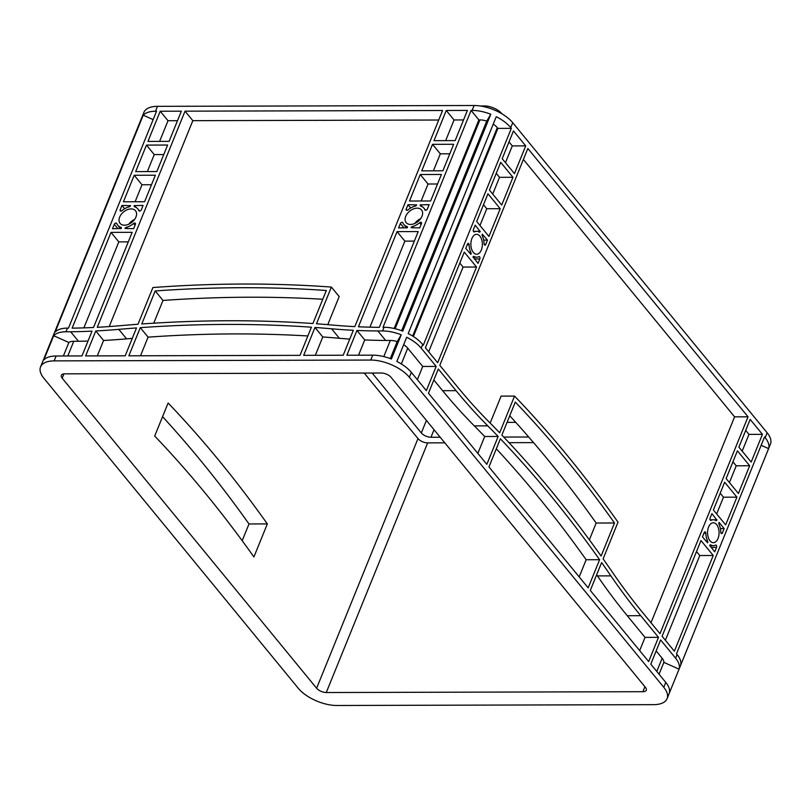 <?xml version="1.0" encoding="UTF-8"?>
<svg xmlns="http://www.w3.org/2000/svg" width="811" height="811" viewBox="0 0 811 811"><rect width="100%" height="100%" fill="white"/><g stroke="black" fill="none" stroke-linecap="round" stroke-linejoin="round"><path stroke-width="1.22" d="M420.656 218.666A9.965 6.63 -39.4 0 0 414.847 223.43M421.984 216.273A9.965 6.63 -39.4 0 0 421.548 209.978A9.965 6.63 -39.4 0 0 413.346 208.954A9.965 6.63 -39.4 0 0 405.723 216.324A9.965 6.63 -39.4 0 0 406.149 222.619A9.965 6.63 -39.4 0 0 414.35 223.643A9.965 6.63 -39.4 0 0 421.984 216.273M134.606 219.426A9.965 6.63 -39.4 0 0 128.797 224.191M135.934 217.034A9.965 6.63 -39.4 0 0 135.498 210.738A9.965 6.63 -39.4 0 0 127.297 209.714A9.965 6.63 -39.4 0 0 119.673 217.074A9.965 6.63 -39.4 0 0 120.099 223.38A9.965 6.63 -39.4 0 0 128.3 224.404A9.965 6.63 -39.4 0 0 135.934 217.034M718.029 538.474A9.965 5.758 89.8 0 0 718.414 528.133A9.965 5.758 89.8 0 0 713.285 522.771A9.965 5.758 89.8 0 0 708.601 526.988A9.965 5.758 89.8 0 0 708.216 537.318A9.965 5.758 89.8 0 0 713.335 542.691A9.965 5.758 89.8 0 0 718.029 538.474M481.328 250.011A9.965 5.758 89.8 0 0 481.714 239.671A9.965 5.758 89.8 0 0 476.584 234.308A9.965 5.758 89.8 0 0 471.901 238.525A9.965 5.758 89.8 0 0 471.515 248.855A9.965 5.758 89.8 0 0 476.635 254.228A9.965 5.758 89.8 0 0 481.328 250.011M162.565 416.672A1497.836 865.54 -90.2 0 1 248.997 523.957L242.195 540.714M43.855 378.23L298.276 688.286A29.956 14.132 -157.9 0 0 336.9 705.489L653.514 704.658A29.956 14.132 -157.9 0 0 667.088 698.646A29.956 14.132 -157.9 0 0 663.783 687.312L409.362 377.257A29.956 14.132 -157.9 0 0 370.739 360.054L54.134 360.885A29.956 14.132 -157.9 0 0 40.55 366.896A29.956 14.132 -157.9 0 0 43.855 378.23M476.533 267.032L437.666 362.75L425.4 347.807L464.267 252.089L476.533 267.032L463.081 267.072L428.674 351.802M648.658 661.563L590.296 590.438L601.62 562.56A1497.836 865.54 -90.2 0 1 610.886 575.881A748.918 432.77 89.8 0 0 640.72 615.691L658.491 637.355L648.658 661.563M588.168 587.853L488.952 466.933L500.387 438.792A1497.836 865.54 -90.2 0 1 599.603 559.702L588.168 587.853M428.472 393.223L438.295 369.015L456.066 390.669A748.918 432.77 89.8 0 0 487.786 425.856A1497.836 865.54 -90.2 0 1 498.147 436.46L486.833 464.348L428.472 393.223M713.396 509.957L724.659 482.221L736.915 497.163L725.652 524.899L713.396 509.957M762.431 434.341L751.168 462.077L738.902 447.135L750.165 419.399L762.431 434.341L748.979 434.382L742.177 451.129M525.721 145.879L514.458 173.615L502.202 158.672L513.464 130.936L525.721 145.879L512.278 145.919L505.476 162.666M500.711 162.352L512.968 177.285L501.705 205.031L489.449 190.088L500.711 162.352M737.412 450.815L749.668 465.747L738.405 493.493L726.149 478.551L737.412 450.815M710.101 518.057L711.906 513.627L716.883 520.023A1.5 0.862 -90.2 0 1 716.174 520.662A1.5 0.862 -90.2 0 1 715.88 520.571A12.956 7.492 89.8 0 0 713.274 519.77A12.956 7.492 89.8 0 0 711.075 520.348A1.5 0.862 -90.2 0 1 710.821 520.419A1.5 0.862 -90.2 0 1 710.051 519.608A1.5 0.862 -90.2 0 1 710.101 518.057M716.518 547.395L714.724 551.825L709.747 545.428A1.5 0.862 -90.2 0 1 710.446 544.799A1.5 0.862 -90.2 0 1 710.75 544.891A12.956 7.492 89.8 0 0 713.345 545.681A12.956 7.492 89.8 0 0 715.555 545.104A1.5 0.862 -90.2 0 1 715.809 545.033A1.5 0.862 -90.2 0 1 716.579 545.844A1.5 0.862 -90.2 0 1 716.518 547.395L711.105 547.415M705.834 533.253A12.956 7.492 89.8 0 0 707.577 541.018A1.5 0.862 -90.2 0 1 707.618 542.833L702.458 536.882L704.262 532.452A1.5 0.862 -90.2 0 1 704.962 531.823A1.5 0.862 -90.2 0 1 705.834 533.253L703.928 533.263M473.401 229.594L475.205 225.164L480.183 231.561A1.5 0.862 -90.2 0 1 479.473 232.199A1.5 0.862 -90.2 0 1 479.179 232.108A12.956 7.492 89.8 0 0 476.574 231.307A12.956 7.492 89.8 0 0 474.374 231.885A1.5 0.862 -90.2 0 1 474.121 231.956A1.5 0.862 -90.2 0 1 473.35 231.145A1.5 0.862 -90.2 0 1 473.401 229.594M484.096 243.736A12.956 7.492 89.8 0 0 482.352 235.971A1.5 0.862 -90.2 0 1 482.302 234.156L487.462 240.107L485.667 244.537A1.5 0.862 -90.2 0 1 484.958 245.165A1.5 0.862 -90.2 0 1 484.096 243.736M479.818 258.932L478.024 263.362L473.046 256.965A1.5 0.862 -90.2 0 1 473.746 256.327A1.5 0.862 -90.2 0 1 474.05 256.428A12.956 7.492 89.8 0 0 476.645 257.219A12.956 7.492 89.8 0 0 478.855 256.641A1.5 0.862 -90.2 0 1 479.108 256.57A1.5 0.862 -90.2 0 1 479.879 257.381A1.5 0.862 -90.2 0 1 479.818 258.932L474.405 258.942M469.133 244.79A12.956 7.492 89.8 0 0 470.877 252.556A1.5 0.862 -90.2 0 1 470.917 254.37L465.757 248.419L467.562 243.989A1.5 0.862 -90.2 0 1 468.261 243.361A1.5 0.862 -90.2 0 1 469.133 244.79L467.227 244.8M719.093 522.396L724.162 528.569L722.368 532.999A1.5 0.862 -90.2 0 1 721.658 533.638A1.5 0.862 -90.2 0 1 720.797 532.198A12.956 7.492 89.8 0 0 719.053 524.443A1.5 0.862 -90.2 0 1 719.012 522.619L719.093 522.396M674.367 651.213L662.1 636.27L700.968 540.552L713.234 555.494L674.367 651.213M748.036 416.813L659.982 633.675L642.211 612.021A744.427 430.175 -90.2 0 1 612.548 572.444A1502.327 868.135 89.8 0 0 603.11 558.87L618.012 522.172A1497.836 865.54 89.8 0 0 514.549 396.082L499.647 432.78A1502.327 868.135 89.8 0 0 489.084 421.973A744.427 430.175 -90.2 0 1 457.556 386.989L439.795 365.335L527.849 148.474L748.036 416.813L734.594 416.844L650.99 622.726M487.958 193.758L500.215 208.701L488.952 236.437L476.696 221.494L487.958 193.758M614.505 522.994A1497.836 865.54 89.8 0 0 515.289 402.074L501.877 435.122A1497.836 865.54 -90.2 0 1 601.093 556.032L614.505 522.994L596.166 523.034L589.364 539.802M665.77 682.416L650.787 664.148L660.61 639.94L675.604 658.208A29.956 14.132 22.1 0 1 679.05 669.156L669.227 693.364A29.956 14.132 -157.9 0 0 665.77 682.416L663.783 687.312M677.094 654.538L676.496 653.798L764.55 436.936L765.158 437.666A29.956 14.132 22.1 0 1 768.605 448.615L680.541 665.486A29.956 14.132 -157.9 0 0 677.094 654.538L675.604 658.208M40.55 366.896L143.912 112.354A29.956 14.132 22.1 0 1 157.486 106.342L474.1 105.511A29.956 14.132 22.1 0 1 512.724 122.714L767.145 432.77A29.956 14.132 22.1 0 1 770.45 444.104L667.088 698.646M422.673 344.482A29.956 14.132 22.1 0 0 408.186 333.564L496.251 116.693A29.956 14.132 22.1 0 1 510.737 127.611L511.335 128.351L423.281 345.212L422.673 344.482L421.183 348.152L436.176 366.42L426.343 390.628L411.349 372.361A29.956 14.132 -157.9 0 0 396.863 361.453L406.696 337.234A29.956 14.132 -157.9 0 1 421.183 348.152M132.163 232.331L93.518 327.492A748.918 498.836 140.6 0 1 72.128 328.151L111.016 232.382L132.163 232.331M299.999 355.35L128.858 355.806L140.283 327.654A1497.836 997.682 140.6 0 1 311.424 327.198L299.999 355.35M343.205 355.238L303.659 355.34L314.982 327.451A1497.836 997.682 140.6 0 1 331.577 328.79A748.918 498.836 -39.4 0 0 353.343 330.27L343.205 355.238M85.642 355.917L95.779 330.959A748.918 498.836 -39.4 0 0 118.791 329.357A1497.836 997.682 140.6 0 1 136.512 327.928L125.188 355.816L85.642 355.917M418.212 231.571L379.325 327.33A748.918 498.836 140.6 0 1 358.421 326.792L397.066 231.622L418.212 231.571M181.36 111.178L169.104 141.357L147.957 141.418L160.213 111.229L181.36 111.178M146.467 145.088L167.613 145.027L156.847 171.547L135.69 171.597L146.467 145.088L154.252 154.587L163.741 154.566M453.663 144.277L442.897 170.786L421.75 170.847L432.516 144.328L453.663 144.277M467.41 110.418L455.153 140.607L434.007 140.658L446.263 110.468L467.41 110.418M135.447 224.231L133.653 228.651L125.006 228.459A1.5 0.993 140.6 0 1 126.384 227.273A12.956 8.627 -39.4 0 0 133.562 223.491A1.5 0.993 140.6 0 1 135.386 223.278A1.5 0.993 140.6 0 1 135.447 224.231M116.794 223.532A12.956 8.627 -39.4 0 0 117.788 225.276A12.956 8.627 -39.4 0 0 120.91 227.293A1.5 0.993 140.6 0 1 121.275 227.526A1.5 0.993 140.6 0 1 121.336 228.469L112.506 228.712L114.3 224.282A1.5 0.993 140.6 0 1 115.446 223.177A1.5 0.993 140.6 0 1 116.683 223.329A1.5 0.993 140.6 0 1 116.794 223.532M120.15 209.887L121.944 205.457L130.601 205.659A1.5 0.993 140.6 0 1 129.213 206.835A12.956 8.627 -39.4 0 0 122.035 210.627A1.5 0.993 140.6 0 1 120.21 210.83A1.5 0.993 140.6 0 1 120.15 209.887L121.133 211.083M138.803 210.586A12.956 8.627 -39.4 0 0 137.819 208.843A12.956 8.627 -39.4 0 0 134.687 206.825A1.5 0.993 140.6 0 1 134.332 206.592A1.5 0.993 140.6 0 1 134.261 205.649L143.091 205.406L141.296 209.826A1.5 0.993 140.6 0 1 140.151 210.941A1.5 0.993 140.6 0 1 138.914 210.789A1.5 0.993 140.6 0 1 138.803 210.586L139.097 210.931M406.199 209.126L407.994 204.696L416.651 204.899A1.5 0.993 140.6 0 1 415.262 206.085A12.956 8.627 -39.4 0 0 408.085 209.867A1.5 0.993 140.6 0 1 406.26 210.079A1.5 0.993 140.6 0 1 406.199 209.126L407.183 210.323M424.852 209.826A12.956 8.627 -39.4 0 0 423.869 208.082A12.956 8.627 -39.4 0 0 420.737 206.065A1.5 0.993 140.6 0 1 420.382 205.832A1.5 0.993 140.6 0 1 420.311 204.889L429.141 204.646L427.346 209.076A1.5 0.993 140.6 0 1 426.201 210.181A1.5 0.993 140.6 0 1 424.964 210.029A1.5 0.993 140.6 0 1 424.852 209.826L425.146 210.181M421.497 223.471L419.703 227.901L411.055 227.698A1.5 0.993 140.6 0 1 412.434 226.512A12.956 8.627 -39.4 0 0 419.611 222.731A1.5 0.993 140.6 0 1 421.436 222.528A1.5 0.993 140.6 0 1 421.497 223.471M402.844 222.772A12.956 8.627 -39.4 0 0 403.837 224.515A12.956 8.627 -39.4 0 0 406.96 226.533A1.5 0.993 140.6 0 1 407.325 226.766A1.5 0.993 140.6 0 1 407.386 227.709L398.556 227.952L400.35 223.522A1.5 0.993 140.6 0 1 401.496 222.417A1.5 0.993 140.6 0 1 402.732 222.569A1.5 0.993 140.6 0 1 402.844 222.772M185.03 111.168L442.593 110.478L354.823 326.63A748.918 498.836 140.6 0 1 333.483 325.15A1497.836 997.682 -39.4 0 0 316.472 323.782L331.385 287.074A1497.836 997.682 -39.4 0 0 152.904 287.54L138.002 324.258A1497.836 997.682 -39.4 0 0 119.846 325.718A748.918 498.836 140.6 0 1 97.259 327.309L185.03 111.168L192.825 120.667L438.721 120.018M420.25 174.517L441.407 174.456L430.641 200.976L409.484 201.027L420.25 174.517L428.046 184.016L437.534 183.996M144.591 201.736L123.434 201.787L134.2 175.277L155.357 175.217L144.591 201.736M141.773 323.984A1497.836 997.682 140.6 0 1 312.914 323.528L326.336 290.49A1497.836 997.682 -39.4 0 0 155.195 290.946L141.773 323.984M65.955 331.78L70.658 331.77A748.918 498.836 -39.4 0 0 92.038 331.141L81.972 355.928L56.121 355.999A29.956 14.132 -157.9 0 0 43.845 359.932L53.678 335.724A29.956 14.132 22.1 0 1 65.955 331.78L67.445 328.11A29.956 14.132 -157.9 0 0 55.168 332.054L143.233 115.182L153.147 119.602M397.197 341.624L401.232 334.801L391.399 359.009A29.956 14.132 -157.9 0 0 372.736 355.157L346.875 355.228L356.941 330.442A748.918 498.836 -39.4 0 0 377.855 330.959L385.651 340.458L390.355 340.448A13.483 6.356 22.1 0 1 397.197 341.624L390.304 358.594M401.232 334.801A29.956 14.132 -157.9 0 0 382.559 330.949L377.855 330.959M490.787 114.26A29.956 14.132 22.1 0 0 472.114 110.408L471.079 110.408L383.015 327.279L384.049 327.269A29.956 14.132 22.1 0 1 402.722 331.131L490.787 114.26L486.742 121.082L401.617 330.716M143.233 115.182A29.956 14.132 22.1 0 1 155.499 111.239L156.543 111.239L68.479 328.11L67.445 328.11M761.154 445.29L768.605 448.615M394.176 328.485L478.875 119.906L479.909 119.906A13.483 6.356 22.1 0 1 486.742 121.082M471.079 110.408L478.875 119.906M493.22 124.144A13.483 6.356 22.1 0 1 497.295 127.651L497.893 128.381L413.377 336.514M511.335 128.351L497.893 128.381M459.807 263.078L463.081 267.072M436.176 366.42L422.724 366.45L417.361 379.68M596.653 574.776A1497.836 865.54 -90.2 0 1 597.433 575.911A748.918 432.77 89.8 0 0 627.268 615.731L645.039 637.385L639.676 650.615M496.322 448.787A1497.836 865.54 -90.2 0 1 586.15 559.742L579.186 576.895M433.834 379.994L442.624 390.699A748.918 432.77 89.8 0 0 474.334 425.897A1497.836 865.54 -90.2 0 1 484.704 436.5L477.841 453.39M658.491 637.355L645.039 637.385M696.507 551.541L699.781 555.535L665.375 640.264M713.234 555.494L699.781 555.535M83.888 327.877L118.811 241.881L128.29 241.86M111.016 232.382L118.811 241.881M97.31 355.887L103.575 340.458A748.918 498.836 -39.4 0 0 126.587 338.856A1497.836 997.682 140.6 0 1 132.274 338.369M327.776 324.664L339.18 296.573L331.385 287.074M109.211 326.559L192.825 120.667M315.327 355.309L322.778 336.96A1497.836 997.682 140.6 0 1 339.373 338.288A748.918 498.836 -39.4 0 0 349.754 339.099M140.516 355.776L148.078 337.153A1497.836 997.682 140.6 0 1 307.866 335.967M95.779 330.959L103.575 340.458M369.917 327.188L404.861 241.131L414.34 241.1M356.941 330.442L364.737 339.941A748.918 498.836 -39.4 0 0 385.651 340.458M358.543 355.198L364.737 339.941M397.066 231.622L404.861 241.131M147.359 171.567L154.252 154.587M159.615 141.388L168.009 120.727L177.487 120.707M160.213 111.229L168.009 120.727M135.102 201.757L141.996 184.776L151.485 184.746M134.2 175.277L141.996 184.776M433.409 170.817L440.312 153.826L449.791 153.806M421.152 200.996L428.046 184.016M432.516 144.328L440.312 153.826M445.665 140.627L454.059 119.977L463.537 119.947M446.263 110.468L454.059 119.977M732.951 461.794L736.226 465.788L729.424 482.535M720.198 493.21L723.473 497.194L716.671 513.951M749.668 465.747L736.226 465.788M736.915 497.163L723.473 497.194M745.704 430.388L748.979 434.382M509.004 141.925L512.278 145.919M496.251 173.331L499.525 177.325L492.723 194.072M512.968 177.285L499.525 177.325M483.498 204.747L486.772 208.731L479.97 225.488M500.215 208.701L486.772 208.731M724.162 528.569L720.401 528.579M487.462 240.107L483.701 240.117M121.944 205.457L124.651 208.751M407.994 204.696L410.701 207.991M70.658 331.77L78.454 341.269A748.918 498.836 -39.4 0 0 88.004 341.076M78.454 341.269L73.75 341.279A13.483 6.356 -157.9 0 0 68.874 342.495L63.39 355.978M523.389 159.453L734.594 416.844M656.15 650.929L662.161 658.248A13.483 6.356 -157.9 0 1 663.864 662.384L659.049 674.235M514.549 396.082L501.107 396.113L490.158 423.058M403.675 344.685A13.483 6.356 22.1 0 1 407.74 348.193L422.724 366.45M372.158 373.03L421.325 432.952A7.492 3.528 -157.9 0 0 430.976 437.251L440.201 437.23M507.047 422.379L515.755 422.359M503.722 437.058L528.721 436.997M364.21 373.05L417.979 438.589A7.492 3.528 -157.9 0 0 427.64 442.887L444.803 442.847M509.024 442.674L533.557 442.613M642.88 691.702A7.492 3.528 -157.9 0 0 646.276 690.202A7.492 3.528 -157.9 0 0 645.444 687.363L391.034 377.308A7.492 3.528 -157.9 0 0 381.373 373.009L64.758 373.841A7.492 3.528 -157.9 0 0 61.362 375.341A7.492 3.528 -157.9 0 0 62.194 378.179L316.614 688.235A7.492 3.528 -157.9 0 0 326.265 692.533L642.88 691.702L644.907 686.704M509.734 415.759A1497.836 865.54 -90.2 0 1 596.166 523.034M154.698 436.034A1497.836 865.54 -90.2 0 1 253.914 556.954L267.336 523.906A1497.836 865.54 89.8 0 0 168.12 402.996L154.698 436.034M502.08 113.915L501.897 113.702A13.483 6.356 -157.9 0 0 484.522 105.957L480.193 105.967M68.874 342.495L53.678 335.724M679.05 669.156L663.864 662.384M420.402 204.666L421.953 206.552M134.352 205.426L135.903 207.312M480.274 231.338L477.192 231.348M716.975 519.8L713.893 519.81M140.283 327.654L148.078 337.153M314.982 327.451L322.778 336.96M155.195 290.946L162.991 300.445L153.745 323.194M322.768 299.259A1497.836 997.682 -39.4 0 0 162.991 300.445M599.603 559.702L586.15 559.742M498.147 436.46L484.704 436.5M248.997 523.957L267.336 523.906M765.158 437.666L767.145 432.77M510.737 127.611L512.724 122.714M411.349 372.361L409.362 377.257M56.121 355.999L54.134 360.885M372.736 355.157L370.739 360.054M384.049 327.269L382.559 330.949M472.114 110.408L474.1 105.511M155.499 111.239L157.486 106.342M395.119 328.719L479.909 119.906M412.657 336.068L497.295 127.651M722.368 532.999L720.949 532.999M707.577 541.018L705.854 541.018M485.667 244.537L484.248 244.537M470.877 252.556L469.153 252.556M120.91 227.293L121.427 227.921M114.3 224.282L117.93 228.702M406.96 226.533L407.477 227.161M400.35 223.522L403.979 227.942M383.796 356.597L390.355 340.448M67.789 355.968L73.75 341.279M656.788 671.467L662.161 658.248M401.333 363.946L407.74 348.193M421.325 432.952L426.414 420.422M430.976 437.251L434.037 429.718M62.194 378.179L63.937 373.891M316.614 688.235L417.979 438.589M326.265 692.533L427.64 442.887M484.208 106.728L484.522 105.957M474.05 256.428L473.452 256.428M474.374 231.885L473.857 231.885M710.75 544.891L710.152 544.891M711.075 520.348L710.568 520.358M133.562 223.491L135.031 225.276M126.384 227.273L127.54 228.672M419.611 222.731L421.081 224.515M412.434 226.512L413.59 227.911M420.311 204.889L421.507 206.349M134.261 205.649L135.457 207.099M480.183 231.561L478.084 231.571M716.883 520.023L714.785 520.033M118.791 329.357L126.587 338.856M331.577 328.79L339.373 338.288M640.72 615.691L627.268 615.731M610.886 575.881L597.433 575.911M487.786 425.856L474.334 425.897M456.066 390.669L442.624 390.699M117.788 225.276L120.586 228.692M137.819 208.843L139.634 211.053M423.869 208.082L425.684 210.302M403.837 224.515L406.635 227.932M476.645 257.219L472.985 257.229M476.574 231.307L473.401 231.317M713.345 545.681L709.696 545.691M713.274 519.77L710.112 519.78"/></g></svg>
